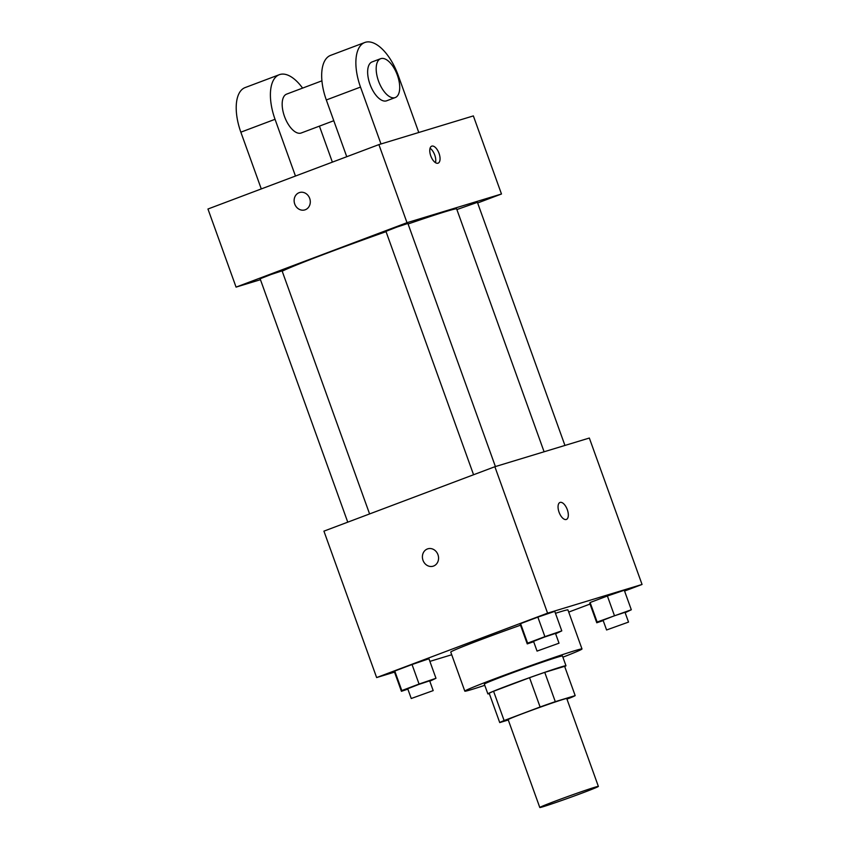 <?xml version="1.0" encoding="UTF-8"?>
<svg xmlns="http://www.w3.org/2000/svg" width="850" height="850" viewBox="0 0 850 850"><rect width="100%" height="100%" fill="white"/><g stroke="black" fill="none" stroke-linecap="round" stroke-linejoin="round"><path stroke-width="1.27" d="M543.447 806.618A31.131 0.85 -19.8 0 1 539.793 807.5A31.131 0.85 -19.8 0 1 568.799 796.153A31.131 0.85 -19.8 0 1 598.379 786.409A31.131 0.85 -19.8 0 1 576.544 795.143A31.131 0.85 -19.8 0 1 543.447 806.618M539.793 807.5L508.162 719.653A31.131 0.85 -19.8 0 1 537.168 708.294A31.131 0.85 -19.8 0 1 566.759 698.551L598.379 786.409M566.95 699.104L570.796 697.659A40.184 1.105 -19.8 0 0 575.174 695.619L555.294 701.654A40.184 1.105 -19.8 0 0 540.101 706.987L504.114 720.545A40.184 1.105 -19.8 0 0 499.736 722.585L508.289 719.992M540.101 706.987L529.55 677.705L493.574 691.263L504.114 720.545M493.574 691.263A40.184 1.105 -19.8 0 0 489.196 693.303L499.736 722.585M529.55 677.705A40.184 1.105 -19.8 0 1 544.754 672.371L555.294 701.654M575.174 695.619L564.634 666.326L544.754 672.371M564.708 666.528A41.512 1.137 160.2 0 0 565.972 665.752A41.512 1.137 160.2 0 0 508.024 685.557A41.512 1.137 160.2 0 0 487.858 693.876A41.512 1.137 160.2 0 0 489.324 693.664M487.858 693.876L484.341 684.122A41.512 1.137 -19.8 0 1 504.507 675.793A41.512 1.137 -19.8 0 1 562.466 655.987L565.972 665.752M484.776 685.312A62.273 1.7 -19.8 0 1 472.122 689.382A62.273 1.7 -19.8 0 1 464.812 691.146A62.273 1.7 -19.8 0 1 522.824 668.451A62.273 1.7 -19.8 0 1 581.995 648.964A62.273 1.7 -19.8 0 1 562.891 657.188M464.812 691.146L450.755 652.099A62.273 1.7 -19.8 0 1 520.519 625.207M555.464 613.307A62.273 1.7 -19.8 0 1 567.938 609.918L581.995 648.964M555.624 633.803L561.786 630.881L554.763 611.352L537.859 617.121L520.582 623.634L520.221 624.367L527.244 643.896L533.673 641.707M625.154 612.691L631.316 609.758L624.282 590.24L607.389 595.999L590.112 602.512L589.741 603.256L596.774 622.774L603.202 620.585M624.58 591.037L642.048 584.46L547.581 613.148L376.635 677.567L394.527 672.127M429.888 661.385L451.711 654.755M568.714 612.085L590.028 604.053M429.813 681.211L435.976 678.289L428.942 658.761L412.038 664.53L394.772 671.032L394.4 671.776L401.434 691.305L407.851 689.116M642.048 584.46L589.337 438.037L494.87 466.724L323.924 531.144L376.635 677.567M494.87 466.724L547.581 613.148M433.128 566.196A9.084 7.99 73.1 0 1 423.002 560.32A9.084 7.99 73.1 0 1 427.848 548.813A9.084 7.99 73.1 0 1 438.122 555.178A9.084 7.99 73.1 0 1 433.118 566.196A9.084 7.99 73.1 0 1 423.002 560.32A9.084 7.99 73.1 0 1 427.848 548.813M566.259 519.488A9.084 4.314 -110.6 0 1 559.109 512.337A9.084 4.314 -110.6 0 1 559.991 502.456A9.084 4.314 -110.6 0 1 567.226 509.426A9.084 4.314 -110.6 0 1 566.387 519.446A9.084 4.314 -110.6 0 1 566.259 519.488M559.98 502.456A9.084 4.314 -110.6 0 1 567.216 509.437A9.084 4.314 -110.6 0 1 566.387 519.446M282.2 271.224A93.404 2.561 -19.8 0 1 386.049 231.667M408.085 223.986A93.404 2.561 -19.8 0 1 456.652 208.909L544.096 451.775M473.567 474.757L385.942 231.359L396.812 227.109L407.894 223.454L495.412 466.565M347.756 522.166L260.121 278.768L270.991 274.518L282.072 270.863L369.591 513.931M456.886 209.557L477.413 202.343L564.942 445.442M378.898 144.606L473.365 115.908L501.479 194.002L477.647 202.98L501.479 194.002L407.012 222.689L236.066 287.109L260.461 279.692L236.066 287.109L207.952 209.015L378.898 144.606L407.012 222.689L236.066 287.109M631.316 609.758L597.146 622.03L596.774 622.774M606.581 629.977L603.064 620.224L613.934 615.963L625.016 612.319L628.532 622.083L606.581 629.977L628.532 622.083M624.282 590.24L607.389 595.999L614.412 615.528M607.389 595.999L590.112 602.512L597.146 622.03M590.112 602.512L589.741 603.256M435.976 678.289L419.071 684.048L401.795 690.561L401.434 691.305M411.241 698.509L407.724 688.744L418.593 684.494L429.675 680.839L433.192 690.604L411.241 698.509L433.192 690.604M428.942 658.761L412.038 664.53L419.071 684.048M412.038 664.53L394.772 671.032L401.795 690.561M394.772 671.032L394.4 671.776M561.786 630.881L544.893 636.639L527.616 643.153L527.244 643.896M537.051 651.1L533.545 641.336L544.414 637.086L555.496 633.431L559.013 643.195L537.051 651.1L559.013 643.195M554.763 611.352L537.859 617.121L544.893 636.639M537.859 617.121L520.582 623.634L527.616 643.153M520.582 623.634L520.221 624.367M439.046 153.404A9.084 4.314 -110.6 0 1 438.122 163.157A9.084 4.314 -110.6 0 1 430.876 156.177A9.084 4.314 -110.6 0 1 431.715 146.157A9.084 4.314 -110.6 0 1 439.046 153.404M501.479 194.002L407.012 222.689M435.466 162.658A9.084 4.314 69.4 0 0 434.743 155.029A9.084 4.314 69.4 0 0 430.058 148.282M299.572 192.525A9.084 7.99 -106.9 0 0 299.136 192.674A9.084 7.99 73.1 0 1 299.572 192.525A9.084 7.99 73.1 0 1 309.857 198.889A9.084 7.99 73.1 0 1 304.853 209.897A9.084 7.99 73.1 0 1 294.642 203.788A9.084 7.99 73.1 0 1 299.136 192.674A9.084 7.99 -106.9 0 0 294.652 203.777A9.084 7.99 -106.9 0 0 304.853 209.897M286.896 94.031A20.761 9.86 69.4 0 0 286.609 94.127A20.761 9.86 69.4 0 0 284.707 117.034A20.761 9.86 69.4 0 0 301.251 132.982L333.784 120.721M295.46 176.035L275.039 119.297A41.512 19.709 -110.6 0 1 279.289 74.704A41.512 19.709 -110.6 0 1 302.589 88.113M332.371 162.127L319.419 126.129M418.774 132.494L398.299 75.608A41.512 19.709 69.4 0 0 364.767 42.5L330.576 55.377A41.512 19.709 69.4 0 0 326.315 99.971L346.747 156.719M279.289 74.704L245.097 87.593A41.512 19.709 69.4 0 0 240.847 132.175L261.279 188.923M380.63 58.703L372.087 61.922A20.761 9.86 69.4 0 0 370.069 84.522A20.761 9.86 69.4 0 0 386.431 100.874A20.761 9.86 69.4 0 0 386.718 100.767L395.271 97.548A20.761 9.86 -110.6 0 1 394.974 97.654A20.761 9.86 -110.6 0 1 378.611 81.302A20.761 9.86 -110.6 0 1 380.63 58.703A20.761 9.86 -110.6 0 1 397.173 74.651A20.761 9.86 -110.6 0 1 395.271 97.548M364.767 42.5A41.512 19.709 69.4 0 0 360.506 87.082L380.991 143.969M275.039 119.297L240.847 132.175M360.506 87.082L326.315 99.971M286.609 94.127L321.916 80.824"/></g></svg>
